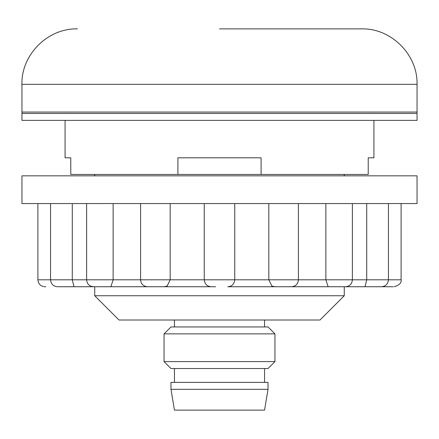 <?xml version="1.0" encoding="UTF-8"?>
<svg xmlns="http://www.w3.org/2000/svg" width="439" height="439" viewBox="0 0 439 439"><rect width="100%" height="100%" fill="white"/><g stroke="black" fill="none" stroke-linecap="round" stroke-linejoin="round"><path stroke-width="0.66" d="M164.049 333.87L170.98 326.94L268.02 326.94L274.951 333.87L164.049 333.87L164.049 361.599L274.951 361.599L268.02 368.53L170.98 368.53L164.049 361.599M268.02 382.391L170.98 382.391L170.98 389.322L268.02 389.322L268.02 382.391M268.02 389.322L264.558 410.119L174.442 410.119L170.98 389.322M298.41 203.559L298.41 279.802C297.999 284.017 295.688 286.327 291.48 286.738L274.847 286.738L271.895 286.074L268.822 279.802L401.109 279.802L401.109 203.559M268.822 203.559L268.822 279.802L234.75 279.802L234.75 203.559M90.571 286.738L207.521 286.738M417.05 175.83L21.95 175.83L21.95 203.559L417.05 203.559L417.05 175.83M381.475 286.738L284.642 286.738M328.816 286.738L328.125 286.7L325.864 279.802L325.864 203.559M348.429 286.738L365.012 286.738L366.719 279.802L366.719 203.559M393.212 286.738L378.862 286.738L393.212 286.738M45.788 286.738L44.822 286.738C40.613 286.327 38.303 284.017 37.891 279.802L72.281 279.802L73.988 286.738L57.525 286.738M215 286.738L73.988 286.738M215.615 286.738L211.181 286.738C207.087 286.442 204.777 284.132 204.25 279.802L234.75 279.802C234.223 284.132 231.913 286.442 227.819 286.738L335.369 286.738M72.281 203.559L72.281 279.802L170.178 279.802L167.105 286.074L164.153 286.738M276.329 286.738L227.819 286.738M204.25 203.559L204.25 279.802L170.178 279.802L170.178 203.559M113.136 203.559L113.136 279.802L110.875 286.7L110.184 286.738M50.556 203.559L50.556 279.802C50.968 284.017 53.278 286.327 57.487 286.738L60.138 286.738M368.453 286.738L378.862 286.738M388.444 203.559L388.444 279.802C388.032 284.017 385.722 286.327 381.513 286.738L378.506 286.738M320.009 320.009L118.991 320.009L94.731 295.749L344.269 295.749L320.009 320.009M65.076 120.379L65.076 157.81L70.778 157.81L70.778 174.442L177.91 174.442L177.91 157.81L261.09 157.81L261.09 174.442L368.222 174.442L368.222 157.81L373.924 157.81L373.924 120.379M177.91 174.442L261.09 174.442M417.05 84.332L21.95 84.332L21.95 112.06L417.05 112.06L21.95 112.06L21.95 113.449L417.05 113.449L417.05 84.332C417.857 54.76 391.176 28.074 361.599 28.881M219.5 120.379L417.05 120.379L417.05 113.449L21.95 113.449L21.95 120.379L219.5 120.379M219.5 28.881L361.599 28.881L219.5 28.881M274.951 333.87L274.951 361.599M264.558 368.53L264.558 382.391M264.558 320.009L264.558 326.94M174.442 320.009L174.442 326.94M174.442 368.53L174.442 382.391M86.62 203.559L86.62 279.802C87.026 284.017 89.337 286.327 93.551 286.738M140.59 203.559L140.59 279.802C140.963 283.978 143.273 286.288 147.52 286.738M37.891 279.802L37.891 203.559M401.109 279.802C401.718 282.809 399.408 285.12 394.178 286.738M345.449 286.738C349.663 286.327 351.974 284.017 352.38 279.802L352.38 203.559M344.269 174.442L344.269 175.83M344.269 286.738L344.269 295.749M94.731 174.442L94.731 175.83M94.731 286.738L94.731 295.749M21.95 84.332C21.143 54.76 47.824 28.074 77.401 28.881"/></g></svg>
